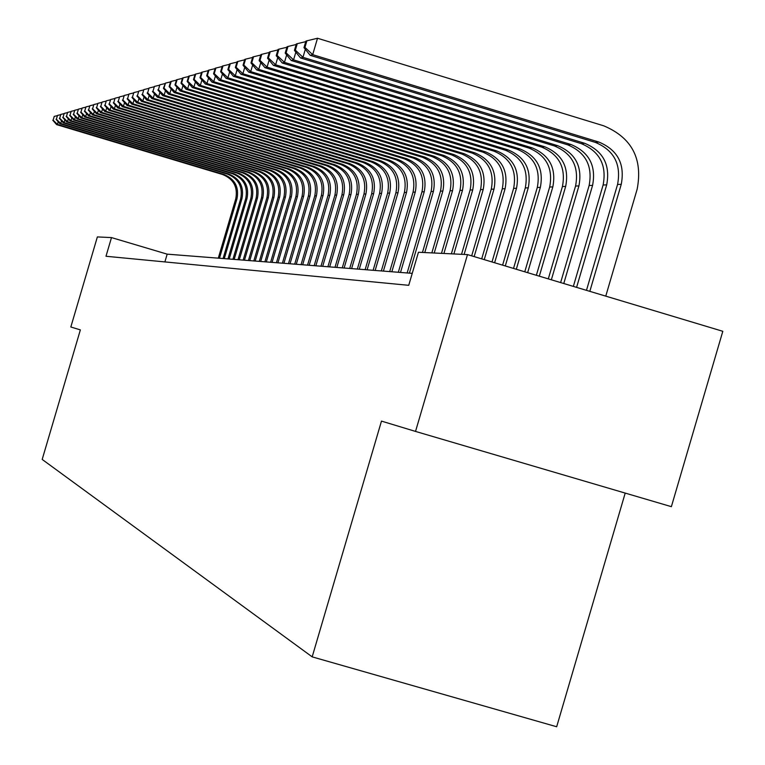 <?xml version="1.0" encoding="UTF-8"?>
<svg xmlns="http://www.w3.org/2000/svg" width="765" height="765" viewBox="0 0 765 765"><rect width="100%" height="100%" fill="white"/><g stroke="black" fill="none" stroke-linecap="round" stroke-linejoin="round"><path stroke-width="1.15" d="M625.206 493.09L556.671 726.75L312.177 656.867L42.19 459.43L80.363 329.887L70.829 326.999L97.365 236.921L111.489 237.59L105.991 256.265L408.73 285.316L418.445 252.259L467.492 254.602L415.529 431.422L381.477 421.104L312.177 656.867M415.529 431.422L671.374 506.669L722.81 331.293L467.492 254.602M412.239 273.363L167.172 254.152L111.489 237.59M164.886 261.917L167.172 254.152M218.293 258.159L235.754 198.843C237.982 187.167 233.621 179.058 222.701 174.544L56.62 124.618L57.432 124.399L53.129 120.172L54.239 116.395L53.129 120.172M219.479 258.254L236.987 198.795C239.216 187.09 234.845 178.972 223.896 174.439L57.432 124.399L58.197 121.788M57.117 115.706L54.239 116.395M52.804 120.258L56.62 124.618M223.084 258.541L240.707 198.661C242.945 186.861 238.556 178.685 227.53 174.124L59.89 123.729L60.722 123.5L56.371 119.225L57.499 115.419L56.371 119.225M224.288 258.637L241.96 198.613C244.207 186.794 239.799 178.589 228.745 174.018L60.722 123.5L61.506 120.841M60.425 114.721L57.499 115.419M56.046 119.321L59.89 123.729M227.96 258.924L245.756 198.47C248.013 186.564 243.586 178.312 232.445 173.703L63.227 122.821L64.069 122.582L59.689 118.269L60.818 114.425L59.689 118.269M229.194 259.019L247.028 198.422C249.294 186.488 244.857 178.207 233.698 173.598L64.069 122.582L64.872 119.866M63.801 113.708L60.818 114.425M59.354 118.365L63.227 122.821M232.933 259.306L250.891 198.278C253.177 186.258 248.702 177.92 237.466 173.273L66.632 121.884L67.492 121.654L63.055 117.294L64.203 113.411L63.055 117.294M234.186 259.411L252.201 198.221C254.487 186.172 250.002 177.824 238.737 173.158L67.492 121.654L68.305 118.881M67.243 112.685L64.203 113.411M62.72 117.399L66.632 121.884M238.001 259.708L256.141 198.078C258.446 185.943 253.923 177.518 242.582 172.833L70.103 120.937L70.973 120.698L66.498 116.299L67.655 112.379L66.498 116.299M239.282 259.804L257.461 198.03C259.775 185.857 255.252 177.423 243.872 172.718L70.973 120.698L71.814 117.877M70.763 111.642L67.655 112.379M66.153 116.404L70.103 120.937M243.165 260.11L261.487 197.877C263.81 185.618 259.249 177.117 247.793 172.383L73.641 119.971L74.53 119.732L70.007 115.286L71.174 111.327L70.007 115.286M244.475 260.215L262.835 197.829C265.168 185.541 260.597 177.021 249.113 172.268L74.53 119.732L75.381 116.844M74.339 110.571L71.174 111.327M69.653 115.391L73.641 119.971M248.434 260.521L266.937 197.666C269.29 185.293 264.68 176.705 253.119 171.924L77.246 118.986L78.154 118.738L73.583 114.253L74.76 110.256L73.583 114.253M249.773 260.626L268.314 197.619C270.676 185.207 266.057 176.6 254.458 171.8L78.154 118.738L79.025 115.792M77.992 109.481L74.76 110.256M73.22 114.358L77.246 118.986M253.817 260.942L272.503 197.456C274.874 184.958 270.227 176.285 258.541 171.456L80.927 117.982L81.855 117.724L77.236 113.201L78.432 109.156L77.236 113.201M255.175 261.056L273.908 197.408C276.289 184.872 271.623 176.18 259.918 171.331L81.855 117.724L82.744 114.721M81.721 108.372L78.432 109.156M76.863 113.306L80.927 117.982M259.297 261.372L278.173 197.246C280.573 184.614 275.878 175.854 264.078 170.978L84.686 116.959L85.632 116.691L80.966 112.12L82.161 108.037L80.966 112.12M260.683 261.487L279.608 197.188C282.017 184.528 277.303 175.749 265.484 170.853L85.632 116.691L86.541 113.622M85.527 107.234L82.161 108.037M80.583 112.226L84.686 116.959M264.9 261.812L283.958 197.026C286.387 184.269 281.644 175.424 269.729 170.49L88.52 115.907L89.486 115.639L84.762 111.021L85.976 106.899L84.762 111.021M266.316 261.926L285.431 196.978C287.86 184.183 283.107 175.309 271.154 170.365L89.486 115.639L90.413 112.503M89.419 106.077L85.976 106.899M84.379 111.135L88.52 115.907M270.609 262.261L289.878 196.806C292.326 183.916 287.535 174.975 275.496 169.993L92.431 114.836L93.416 114.568L88.644 109.902L89.878 105.733L88.644 109.902M272.063 262.376L291.369 196.748C293.827 183.83 289.027 174.86 276.959 169.859L93.416 114.568L94.363 111.365M93.378 104.891L89.878 105.733M88.252 110.017L92.431 114.836M276.442 262.72L295.912 196.576C298.388 183.552 293.54 174.516 281.386 169.476L96.428 113.746L97.432 113.469L92.613 108.754L93.856 104.547L92.613 108.754M277.925 262.835L297.432 196.519C299.918 183.457 295.06 174.401 282.868 169.352L97.432 113.469L98.398 110.198M97.432 103.686L93.856 104.547M92.211 108.869L96.428 113.746M282.4 263.189L302.07 196.347C304.575 183.179 299.679 174.057 287.391 168.96L100.502 112.637L101.535 112.35L96.658 107.588L97.91 103.332L96.658 107.588M283.911 263.303L303.628 196.289C306.143 183.093 301.238 173.932 288.912 168.826L101.535 112.35L102.529 109.003M101.573 102.453L97.91 103.332M96.247 107.702L100.502 112.637M288.482 263.667L308.362 196.108C310.896 182.806 305.952 173.579 293.531 168.434L104.671 111.499L105.733 111.202L100.798 106.392L102.061 102.089L100.798 106.392M290.031 263.782L309.959 196.05C312.493 182.711 307.54 173.454 295.089 168.3L105.733 111.202L106.737 107.779M105.8 101.19L102.061 102.089M100.378 106.507L104.671 111.499M294.697 264.155L314.788 195.869C317.351 182.424 312.349 173.091 299.803 167.889L108.936 110.332L110.017 110.036L105.025 105.168L106.306 100.817L105.025 105.168M296.275 264.279L316.423 195.802C318.986 182.319 313.975 172.966 301.4 167.755L110.017 110.036L111.04 106.536M110.122 99.899L106.306 100.817M104.595 105.293L108.936 110.332M301.056 264.652L321.357 195.62C323.949 182.022 318.9 172.594 306.22 167.334L113.287 109.137L114.387 108.84L109.338 103.916L110.638 99.526L109.338 103.916M302.663 264.776L323.021 195.553C325.613 181.927 320.554 172.469 307.846 167.2L114.387 108.84L115.448 105.254M114.54 98.589L110.638 99.526M108.907 104.04L113.287 109.137M307.54 265.159L328.07 195.371C330.69 181.621 325.584 172.087 312.77 166.77L117.734 107.922L118.862 107.616L113.755 102.644L115.066 98.197L113.755 102.644M309.184 265.283L329.772 195.305C332.402 181.515 327.286 171.962 314.425 166.627L118.862 107.616L119.942 103.954M119.063 97.241L115.066 98.197M113.306 102.768L117.734 107.922M314.176 265.675L334.936 195.104C337.585 181.209 332.421 171.57 319.464 166.196L122.285 106.679L123.442 106.364L118.269 101.334L119.589 96.839L118.269 101.334M315.859 265.809L336.676 195.046C339.325 181.104 334.162 171.436 321.166 166.043L123.442 106.364L124.542 102.615M123.681 95.864L119.589 96.839M117.81 101.468L122.285 106.679M320.965 266.21L341.955 194.845C344.632 180.789 339.421 171.044 326.311 165.603L126.942 105.407L128.118 105.092L122.888 100.005L124.226 95.453L122.888 100.005M322.687 266.344L343.734 194.779C346.421 180.683 341.19 170.911 328.051 165.45L128.118 105.092L129.247 101.248M128.405 94.458L124.226 95.453M122.419 100.139L126.942 105.407M327.908 266.755L349.136 194.578C351.843 180.358 346.564 170.499 333.32 165.001L131.695 104.117L132.9 103.782L127.612 98.637L128.96 94.038L127.612 98.637M329.667 266.889L350.953 194.501C353.669 180.253 348.381 170.365 335.099 164.848L132.9 103.782L134.066 99.852M133.244 93.014L128.96 94.038M127.133 98.771L131.695 104.117M335.003 267.31L356.48 194.3C359.215 179.918 353.889 169.945 340.492 164.379L136.572 102.778L137.805 102.443L132.441 97.241L133.818 92.584L132.441 97.241M336.81 267.454L358.345 194.224C361.09 179.804 355.744 169.801 342.309 164.226L137.805 102.443L138.991 98.417M138.188 91.542L133.818 92.584M131.953 97.385L136.572 102.778M342.271 267.874L363.997 194.014C366.77 179.469 361.376 169.381 347.826 163.748L141.554 101.42L142.816 101.076L137.394 95.807L138.781 91.102L137.394 95.807M344.116 268.027L365.909 193.937C368.682 179.354 363.27 169.237 349.682 163.586L142.816 101.076L144.03 96.945M143.256 90.031L138.781 91.102M136.887 95.95L141.554 101.42M349.71 268.458L371.694 193.727C374.496 179 369.036 168.797 355.333 163.098L146.66 100.024L147.951 99.67L142.453 94.344L143.858 89.582L142.453 94.344M351.604 268.611L373.645 193.65C376.457 178.886 370.987 168.654 357.236 162.935L147.951 99.67L149.194 95.443M148.448 88.482L143.858 89.582M141.946 94.497L146.66 100.024M357.332 269.06L379.574 193.43C382.404 178.532 376.887 168.204 363.021 162.438L151.881 98.599L153.21 98.236L147.645 92.842L149.06 88.023L147.645 92.842M359.263 269.213L381.572 193.354C384.413 178.408 378.876 168.051 364.972 162.266L153.21 98.236L154.492 93.894M153.765 86.894L149.06 88.023M147.119 92.995L151.881 98.599M365.125 269.672L387.635 193.124C390.504 178.044 384.929 167.592 370.891 161.759L157.236 97.136L158.594 96.763L152.962 91.312L154.396 86.426L152.962 91.312M367.104 269.825L389.691 193.048C392.56 177.929 386.966 167.439 372.89 161.587L158.594 96.763L159.904 92.316M159.216 85.278L154.396 86.426M152.426 91.465L157.236 97.136M373.119 270.294L395.907 192.809C398.804 177.557 393.162 166.971 378.962 161.061L162.725 95.635L164.121 95.252L158.403 89.735L159.856 84.8L158.403 89.735M375.146 270.456L398.001 192.732C400.917 177.423 395.247 166.808 381.008 160.88L164.121 95.252L165.46 90.691M164.8 83.615L159.856 84.8M157.858 89.897L162.725 95.635M381.314 270.934L404.379 192.493C407.315 177.04 401.596 166.33 387.224 160.344L168.348 94.105L169.773 93.713L163.987 88.118L165.46 83.117L163.423 88.281L163.987 88.118M383.389 271.097L406.531 192.407C409.476 176.916 403.738 166.168 389.328 160.162L169.773 93.713L171.159 89.027M170.528 81.903L165.46 83.117M163.423 88.281L168.348 94.105M389.71 271.594L413.062 192.168C416.036 176.524 410.25 165.67 395.706 159.617L174.114 92.527L175.577 92.125L169.715 86.464L171.207 81.406L170.624 81.578L169.132 86.636L169.715 86.464M391.843 271.766L415.271 192.082C418.254 176.39 412.45 165.508 397.857 159.426L175.577 92.125L176.992 87.315M176.399 80.153L171.207 81.406M169.132 86.636L174.114 92.527M398.316 272.273L421.964 191.833C424.977 175.988 419.124 165.001 404.389 158.862L180.024 90.911L181.525 90.5L175.587 84.772L177.097 79.636L176.495 79.818L174.994 84.944L175.587 84.772M400.506 272.445L424.231 191.747C427.253 175.854 421.381 164.829 406.598 158.671L181.525 90.5L182.988 85.556M182.424 78.355L177.097 79.636M174.994 84.944L180.024 90.911M407.152 272.962L431.097 191.489C434.157 175.443 428.228 164.312 413.31 158.097L186.096 89.256L187.635 88.826L181.611 83.031L183.141 77.829L182.529 78.011L180.999 83.203L181.611 83.031M409.39 273.143L433.42 191.393C436.48 175.3 430.532 164.131 415.577 157.896L187.635 88.826L189.127 83.758M188.611 76.519L183.141 77.829M180.999 83.203L186.096 89.256M422.452 252.45L440.477 191.135C443.566 174.879 437.561 163.605 422.452 157.303L192.321 87.554L193.899 87.114L187.788 81.243L189.347 75.974L188.716 76.165L187.167 81.425L187.788 81.243M424.776 252.555L442.859 191.04C445.957 174.736 439.932 163.423 424.776 157.102L193.899 87.114L195.438 81.903M194.96 74.626L189.347 75.974M187.167 81.425L192.321 87.554M431.833 252.899L450.097 190.772C453.224 174.296 447.143 162.878 431.843 156.5L198.718 85.804L200.334 85.364L194.138 79.407L195.716 74.071L195.065 74.262L193.497 79.589L194.138 79.407M434.214 253.014L452.536 190.676C455.682 174.152 449.581 162.687 434.233 156.29L200.334 85.364L201.922 80M201.482 72.685L195.716 74.071M193.497 79.589L198.718 85.804M441.472 253.358L459.975 190.399C463.15 173.703 456.992 162.132 441.491 155.668L205.278 84.007L206.952 83.557L200.66 77.523L202.256 72.111L201.597 72.312L200 77.714L200.66 77.523M443.92 253.473L462.481 190.303C465.675 173.559 459.488 161.941 443.939 155.458L206.952 83.557L208.577 78.04M208.185 70.686L202.256 72.111M200 77.714L205.278 84.007M451.369 253.827L470.121 190.016C473.344 173.1 467.099 161.367 451.388 154.807L212.029 82.171L213.741 81.702L207.363 75.582L208.979 70.103L208.3 70.303L206.684 75.783L207.363 75.582M453.884 253.951L472.703 189.921C475.935 172.947 469.672 161.166 453.913 154.597L213.741 81.702L215.414 76.022M215.07 68.64L208.979 70.103M206.684 75.783L212.029 82.171M461.534 254.315L480.544 189.624C483.815 172.469 477.484 160.573 461.572 153.928L218.962 80.277L220.722 79.79L214.248 73.593L215.883 68.037L215.185 68.248L213.55 73.794L214.248 73.593M464.126 254.439L483.193 189.519C486.473 172.316 480.124 160.373 464.154 153.708L220.722 79.79L222.443 73.947M222.146 66.526L215.883 68.037M213.55 73.794L218.962 80.277M471.68 255.854L491.264 189.223C494.573 171.829 488.166 159.77 472.034 153.029L226.086 78.326L227.903 77.829L221.334 71.547L222.988 65.905L222.271 66.125L220.616 71.747L221.334 71.547M474.157 256.6L493.989 189.118C497.307 171.666 490.881 159.56 474.692 152.799L227.903 77.829L229.672 71.814M229.433 64.356L222.988 65.905M220.616 71.747L226.086 78.326M481.701 258.866L502.28 188.802C505.646 171.169 499.143 158.938 482.782 152.101L233.421 76.328L235.285 75.812L228.611 69.443L230.294 63.725L229.557 63.944L227.874 69.653L228.611 69.443M484.245 259.631L505.091 188.697C508.457 170.997 501.936 158.718 485.526 151.862L235.285 75.812L237.112 69.615M236.93 62.128L230.294 63.725M227.874 69.653L233.421 76.328M492 261.965L513.621 188.381C517.025 170.49 510.437 158.078 493.855 151.145L240.965 74.262L242.888 73.736L236.108 67.272L237.819 61.477L237.054 61.697L235.352 67.492L236.108 67.272M494.62 262.749L516.509 188.267C519.923 170.318 513.315 157.858 496.667 150.906L242.888 73.736L244.762 67.349M244.647 59.833L237.819 61.477M235.352 67.492L240.965 74.262M502.605 265.149L525.287 187.941C528.749 169.792 522.065 157.198 505.244 150.16L248.73 72.139L250.71 71.604L243.825 65.044L245.555 59.154L244.771 59.393L243.041 65.264L243.825 65.044M505.302 265.962L528.261 187.827C531.723 169.61 525.019 156.968 508.142 149.911L250.71 71.604L252.651 65.015M252.593 57.461L245.555 59.154M243.041 65.264L248.73 72.139M513.525 268.429L537.298 187.482C540.807 169.065 534.027 156.29 516.968 149.146L256.724 69.959L258.761 69.395L251.771 62.749L253.531 56.773L252.727 57.012L250.968 62.979L251.771 62.749M516.308 269.261L540.358 187.368C543.877 168.883 537.078 156.06 519.951 148.898L258.761 69.395L260.769 62.606M260.779 55.032L253.531 56.773M250.968 62.979L256.724 69.959M524.771 271.805L549.672 187.023C553.238 168.329 546.363 155.352 529.045 148.104L264.967 67.703L267.071 67.129L259.966 60.378L261.745 54.315L260.913 54.564L259.134 60.617L259.966 60.378M527.64 272.665L552.827 186.899C556.404 168.137 549.5 155.113 532.124 147.846L267.071 67.129L269.137 60.11M269.213 52.517L261.745 54.315M259.134 60.617L264.967 67.703M536.361 275.285L562.428 186.536C566.043 167.564 559.062 154.396 541.496 147.033L273.459 65.388L275.63 64.796L268.4 57.939L270.217 51.781L269.357 52.039L267.549 58.188L268.4 57.939M539.315 276.175L565.67 186.411C569.303 167.363 562.304 154.148 544.67 146.765L275.63 64.796L277.762 57.547M277.915 49.926L270.217 51.781M267.549 58.188L273.459 65.388M548.304 278.871L575.567 186.038C579.239 166.77 572.163 153.402 554.329 145.924L282.218 62.988L284.456 62.386L277.112 55.424L278.948 49.17L278.068 49.429L276.222 55.673L277.112 55.424M551.355 279.789L578.923 185.914C582.605 166.569 575.5 153.143 557.599 145.646L284.456 62.386L286.655 54.889M286.904 47.258L278.948 49.17M276.222 55.673L282.218 62.988M560.63 282.581L589.127 185.532C592.856 165.957 585.665 152.378 567.563 144.786L291.255 60.521L293.559 59.89L286.091 52.823L287.965 46.474L287.047 46.742L285.182 53.091L286.091 52.823M563.776 283.519L592.579 185.398C596.327 165.747 589.117 152.111 570.939 144.489L293.559 59.89L295.845 52.154M296.17 44.494L287.965 46.474M285.182 53.091L291.255 60.521M573.348 286.397L603.116 185.006C606.903 165.116 599.607 151.317 581.228 143.61L300.588 57.977L302.969 57.327L295.367 50.146L297.269 43.691L296.323 43.968L294.429 50.413L295.367 50.146M576.59 287.372L606.683 184.872C610.489 164.905 603.164 151.049 584.709 143.304L302.969 57.327L305.321 49.314M305.742 41.645L297.269 43.691M294.429 50.413L300.588 57.977M589.825 291.35L621.247 184.327C625.11 164.026 617.671 149.95 598.928 142.08L312.684 54.669L317.513 38.25L603.7 125.804C631.814 137.624 642.963 158.747 637.159 189.165L605.765 296.132M586.478 290.337L617.565 184.461C621.41 164.255 613.999 150.227 595.323 142.386L310.217 55.338L312.684 54.669L304.948 47.373L306.88 40.813L305.904 41.1L303.973 47.65L304.948 47.373M317.513 38.25L306.88 40.813M303.973 47.65L310.217 55.338M235.754 198.843L236.987 198.795M222.701 174.544L223.896 174.439M240.707 198.661L241.96 198.613M227.53 174.124L228.745 174.018M245.756 198.47L247.028 198.422M232.445 173.703L233.698 173.598M250.891 198.278L252.201 198.221M237.466 173.273L238.737 173.158M256.141 198.078L257.461 198.03M242.582 172.833L243.872 172.718M261.487 197.877L262.835 197.829M247.793 172.383L249.113 172.268M266.937 197.666L268.314 197.619M253.119 171.924L254.458 171.8M272.503 197.456L273.908 197.408M258.541 171.456L259.918 171.331M278.173 197.246L279.608 197.188M264.078 170.978L265.484 170.853M283.958 197.026L285.431 196.978M269.729 170.49L271.154 170.365M289.878 196.806L291.369 196.748M275.496 169.993L276.959 169.859M295.912 196.576L297.432 196.519M281.386 169.476L282.868 169.352M302.07 196.347L303.628 196.289M287.391 168.96L288.912 168.826M308.362 196.108L309.959 196.05M293.531 168.434L295.089 168.3M314.788 195.869L316.423 195.802M299.803 167.889L301.4 167.755M321.357 195.62L323.021 195.553M306.22 167.334L307.846 167.2M328.07 195.371L329.772 195.305M312.77 166.77L314.425 166.627M334.936 195.104L336.676 195.046M319.464 166.196L321.166 166.043M341.955 194.845L343.734 194.779M326.311 165.603L328.051 165.45M349.136 194.578L350.953 194.501M333.32 165.001L335.099 164.848M356.48 194.3L358.345 194.224M340.492 164.379L342.309 164.226M363.997 194.014L365.909 193.937M347.826 163.748L349.682 163.586M371.694 193.727L373.645 193.65M355.333 163.098L357.236 162.935M379.574 193.43L381.572 193.354M363.021 162.438L364.972 162.266M387.635 193.124L389.691 193.048M370.891 161.759L372.89 161.587M395.907 192.809L398.001 192.732M378.962 161.061L381.008 160.88M404.379 192.493L406.531 192.407M387.224 160.344L389.328 160.162M413.062 192.168L415.271 192.082M395.706 159.617L397.857 159.426M421.964 191.833L424.231 191.747M404.389 158.862L406.598 158.671M431.097 191.489L433.42 191.393M413.31 158.097L415.577 157.896M440.477 191.135L442.859 191.04M422.452 157.303L424.776 157.102M450.097 190.772L452.536 190.676M431.843 156.5L434.233 156.29M459.975 190.399L462.481 190.303M441.491 155.668L443.939 155.458M470.121 190.016L472.703 189.921M451.388 154.807L453.913 154.597M480.544 189.624L483.193 189.519M461.572 153.928L464.154 153.708M491.264 189.223L493.989 189.118M472.034 153.029L474.692 152.799M502.28 188.802L505.091 188.697M482.782 152.101L485.526 151.862M513.621 188.381L516.509 188.267M493.855 151.145L496.667 150.906M525.287 187.941L528.261 187.827M505.244 150.16L508.142 149.911M537.298 187.482L540.358 187.368M516.968 149.146L519.951 148.898M549.672 187.023L552.827 186.899M529.045 148.104L532.124 147.846M562.428 186.536L565.67 186.411M541.496 147.033L544.67 146.765M575.567 186.038L578.923 185.914M554.329 145.924L557.599 145.646M589.127 185.532L592.579 185.398M567.563 144.786L570.939 144.489M603.116 185.006L606.683 184.872M581.228 143.61L584.709 143.304M617.565 184.461L621.247 184.327M595.323 142.386L598.928 142.08"/></g></svg>
